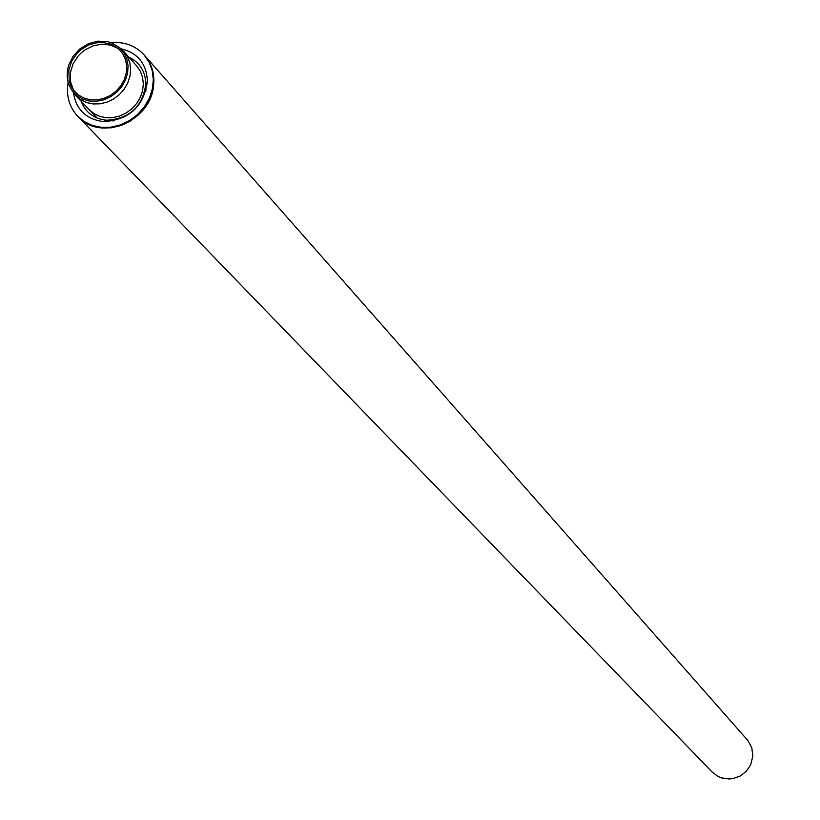 <?xml version="1.0" encoding="UTF-8"?>
<svg xmlns="http://www.w3.org/2000/svg" width="820" height="820" viewBox="0 0 820 820"><rect width="100%" height="100%" fill="white"/><g stroke="black" fill="none" stroke-linecap="round" stroke-linejoin="round"><path stroke-width="1.23" d="M68.839 70.1L71.678 61.192L77.09 53.269L80.596 49.938L88.785 44.915L97.846 42.496L102.428 42.343L111.13 44.188L118.49 48.708L122.672 53.577L125.46 59.44L126.7 65.948L126.311 72.765L124.312 79.489L120.817 85.751L116.03 91.194L110.208 95.52L103.679 98.482L96.811 99.907L89.995 99.732L83.609 97.959L78.013 94.689L73.503 90.118L70.561 85.024L69.177 80.77L68.839 70.1M73.523 90.138L70.489 81.651L70.458 72.334L73.123 63.724L78.166 55.985L81.446 52.664L85.126 49.805L93.388 45.725L102.223 44.116L110.823 45.131L118.449 48.667M67.496 70.049L68.624 65.313L73 56.395L79.806 48.944L88.386 43.685L97.867 41.154L107.338 41.594L111.776 42.927L119.484 47.662L123.861 52.767L126.772 58.896L128.063 65.723L127.653 72.847L125.562 79.888L121.913 86.438L116.901 92.137L110.802 96.668L103.976 99.763L96.791 101.26L89.657 101.075L82.963 99.22L77.1 95.807L72.385 91.02L69.3 85.68L67.855 81.231L67.168 76.516L67.496 70.049M119.371 47.57L123.84 51.496L127.53 56.775L129.837 62.894L130.657 69.536L129.939 76.373L127.715 83.066L124.097 89.277L119.259 94.7L113.457 99.066L106.969 102.162L100.112 103.822L93.244 103.966L86.694 102.602L80.801 99.794L75.84 95.673L72.355 90.979M144.371 55.196L149.588 62.679L152.776 71.145L153.893 80.339L152.899 89.8L149.824 99.056L144.822 107.656L138.139 115.159L130.113 121.196L121.135 125.48L111.663 127.776L102.151 127.992L93.09 126.116L84.911 122.252L78.033 116.573C99.486 141.798 149.599 122.293 153.401 87.063C155.052 74.722 152.089 64.155 144.504 55.35L144.433 55.268M144.945 55.842L747.983 740.644L751.807 747.85L752.852 756.009L750.669 764.814L746.343 771.251L740.204 776.027L732.916 778.621L729.082 779L721.528 777.893L718.023 776.437L712.006 771.897L78.648 117.219M68.121 82.307L67.947 83.322C66.184 96.083 69.331 106.959 77.408 115.938L84.296 121.616L92.475 125.491L101.536 127.377L111.048 127.161L120.53 124.865L129.519 120.591L137.555 114.544L144.238 107.041L149.25 98.441L152.325 89.175L153.33 79.704L152.212 70.51L149.025 62.033L143.93 54.704C135.351 45.612 124.394 41.594 111.069 42.66M73.431 92.68C76.168 109.747 86.243 119.392 103.648 121.616C129.119 120.017 143.705 106.59 147.415 81.334C146.636 63.745 137.832 52.89 120.991 48.78M81.17 101.26C85.608 112.617 94.115 118.941 106.692 120.232C129.447 118.797 142.475 106.805 145.786 84.245C145.54 71.555 139.923 62.535 128.914 57.185M89.042 109.501L93.962 113.59L99.814 116.389L106.303 117.742L113.109 117.608L119.894 115.968L126.331 112.904L132.082 108.588L136.868 103.207L140.446 97.057L142.639 90.425L143.346 83.65L142.526 77.07L140.23 71.002L136.571 65.754M104.611 120.027L113.59 120.919L104.611 120.027M145.929 91.071L145.755 82.051L145.929 91.071M72.385 91.02L74.067 93.552M119.484 47.662L121.883 49.538M76.188 96.032L97.283 118.131M124.045 51.721L136.776 65.989M145.786 84.245L147.415 81.334M106.692 120.232L103.648 121.616"/></g></svg>
